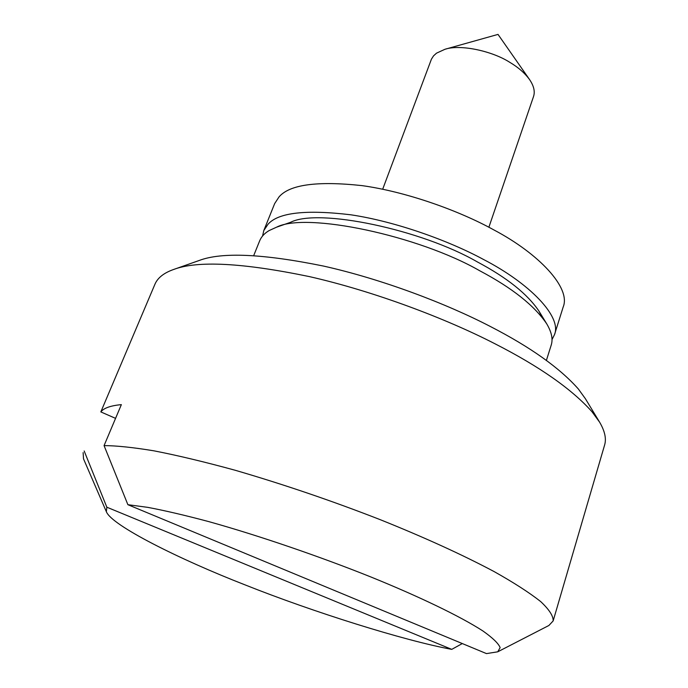<?xml version="1.0" encoding="UTF-8"?>
<svg xmlns="http://www.w3.org/2000/svg" width="688" height="688" viewBox="0 0 688 688"><rect width="100%" height="100%" fill="white"/><g stroke="black" fill="none" stroke-linecap="round" stroke-linejoin="round"><path stroke-width="1.03" d="M262.575 235.984L263.814 230.523L274.675 203.562L279.018 196.923C289.536 184.582 317.194 180.806 361.983 185.614C406.393 191.763 459.068 210.657 493.76 229.861C538.979 253.674 571.057 287.911 563.223 306.882L554.511 334.609L552 339.614M263.814 230.523L268.036 224.228C278.313 212.566 305.928 209.427 350.871 214.802C395.462 221.476 448.576 240.525 483.664 259.557C529.382 283.198 562.062 316.583 554.511 334.609M488.876 227.246L533.518 96.569C535.187 91.616 533.879 85.966 529.588 79.61C524.789 73.057 518.227 67.329 509.92 62.41C492.47 51.101 460.435 44.023 444.921 49.295L436.484 53.182L433.517 55.891L431.419 59.185L382.683 189.226M546.401 360.4L551.208 345.109C553.118 339.21 551.638 332.158 546.788 323.945C534.559 305.696 512.242 287.988 479.828 270.814C418.708 235.623 306.1 211.749 276.55 227.186L269.197 230.532C264.596 233.206 261.431 236.612 259.703 240.731L253.709 255.601M276.55 227.186L290.68 222.258C318.578 207.914 421.477 229.594 477.36 261.922C507.022 277.694 527.567 294.111 538.996 311.165L542.058 317.22M553.152 620.92L604.597 445.059C606.524 438.729 604.847 431.084 599.583 422.131L591.998 411.734C571.848 389.167 539.555 366.541 495.119 343.854C445.953 318.527 374.22 291.308 309.273 276.576C242.52 262.764 197.241 260.425 173.428 269.55C163.864 272.955 157.724 277.797 155.006 284.075L100.826 411.914C103.802 408.053 110.639 405.628 121.355 404.639L104.069 445.609C116.384 445.652 133.033 447.398 154.009 450.838C177.573 455.422 204.663 461.906 235.262 470.282C284.273 484.601 332.631 501.079 380.318 519.707C424.444 537.423 462.388 554.717 494.156 571.599C513.807 582.624 529.296 592.6 540.63 601.527C549.23 609.594 553.401 616.052 553.152 620.92L548.912 625.469L497.742 651.811L500.142 647.606C498.482 643.486 492.78 637.965 483.036 631.051C459.876 616.052 418.106 596.118 370.832 576.957C320.832 556.893 259.17 535.66 208.791 521.616C184.874 515.243 164.509 510.496 147.696 507.348L127.882 504.691L486.485 653.6L497.742 651.811M199.236 260.468C221.742 251.928 263.126 253.786 323.394 266.041C381.943 279.113 446.125 303.511 490.398 326.516C530.379 347.087 559.688 367.908 578.333 388.969L585.402 398.73L599.583 422.131M462.302 643.564L451.749 649.369L106.838 507.202L106.348 511.674L83.515 458.836L83.128 452.627M104.069 445.609L127.882 504.691M115.567 418.364L100.826 411.914M106.838 507.202L84.168 450.975M106.348 511.674C111.508 525.434 179.559 559.361 244.919 584.826C313.16 612.045 404.286 640.631 451.749 649.369M546.788 323.945L538.996 311.165M199.245 260.468L173.436 269.55M444.921 49.295L498.017 34.4L529.588 79.61"/></g></svg>
